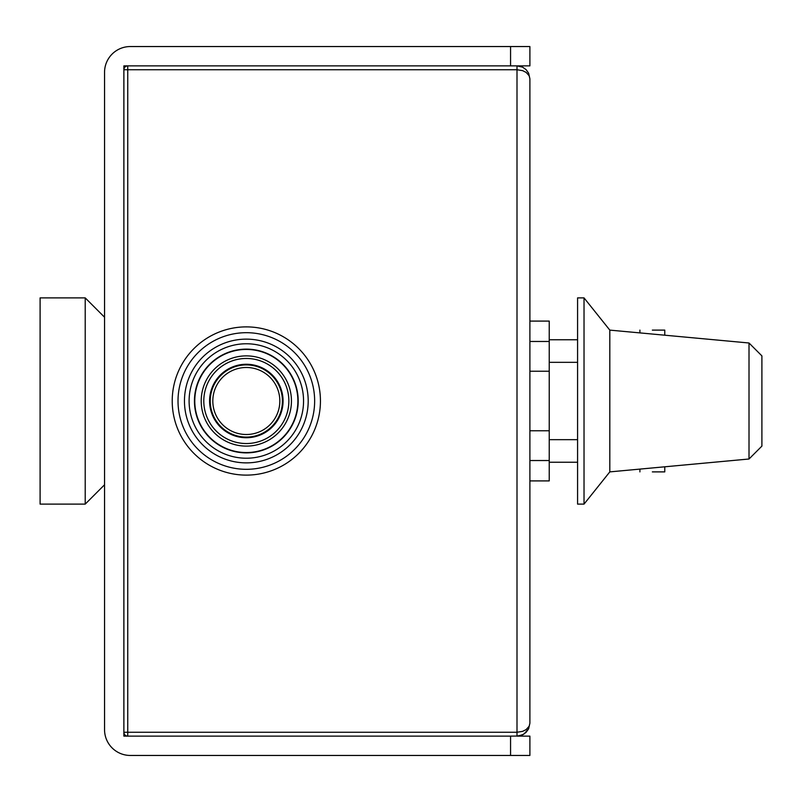 <?xml version="1.0" encoding="UTF-8"?>
<svg xmlns="http://www.w3.org/2000/svg" width="802" height="802" viewBox="0 0 802 802"><rect width="100%" height="100%" fill="white"/><g stroke="black" fill="none" stroke-linecap="round" stroke-linejoin="round"><path stroke-width="1.2" d="M510.563 755.454L510.563 736.126L518.443 736.035L523.856 734.151L528.618 728.828L529.891 723.234L529.891 78.766L528.618 73.172L526.122 69.654L522.593 67.157L516.999 65.874L529.891 65.874L529.891 46.546L130.325 46.546A25.774 25.774 0 0 0 104.551 72.32L104.551 729.68A25.774 25.774 0 0 0 130.325 755.454L529.891 755.454L529.891 736.126L516.999 736.126L516.999 65.874L510.563 65.874L510.563 46.546M235.156 444.709L233.442 444.228L235.156 444.709M246.324 446.112A45.112 45.112 0 0 1 207.257 378.444A45.112 45.112 0 0 1 285.402 378.444A45.112 45.112 0 0 1 246.324 446.112M257.502 444.709L259.216 444.228L257.502 444.709M652.337 471.887L664.778 471.887L652.337 471.887M652.337 330.113L664.778 330.113L652.337 330.113M516.999 736.126L522.593 734.843L526.122 732.346L528.618 728.828L529.891 723.234L529.17 726.211L526.122 729.609L522.593 731.364L516.999 732.256L123.879 732.256A3.87 3.87 0 0 0 127.749 736.126L127.749 65.874A3.87 3.87 0 0 0 123.879 69.744L516.999 69.744L522.593 70.636L526.122 72.391L529.17 75.789L529.891 78.766L528.618 73.172L526.122 69.654L522.593 67.157L516.999 65.874M510.563 736.126L123.879 736.126L123.879 65.874L510.563 65.874M529.891 341.472L549.23 341.472L549.23 430.764L529.891 430.764M549.23 371.236L529.891 371.236M549.23 430.764L549.23 460.528L529.891 460.528M749.008 342.995L749.008 459.005L761.9 446.112L761.9 355.887L749.008 342.995L609.811 330.113L584.026 297.883L584.026 504.117L609.811 471.887L609.811 330.113M584.026 504.117L577.58 504.117L577.58 297.883L584.026 297.883M246.324 452.559A51.559 51.559 0 0 1 194.776 401A51.559 51.559 0 0 1 246.324 349.441A51.559 51.559 0 0 1 297.883 401A51.559 51.559 0 0 1 246.324 452.559M246.324 349.121A51.879 51.879 0 0 0 194.445 401A51.879 51.879 0 0 0 246.324 452.879A51.879 51.879 0 0 0 298.204 401A51.879 51.879 0 0 0 246.324 349.121M246.324 326.885A74.115 74.115 0 0 1 320.439 401A74.115 74.115 0 0 1 246.324 475.115A74.115 74.115 0 0 1 172.219 401A74.115 74.115 0 0 1 246.324 326.885M246.324 443.536A42.536 42.536 0 0 1 209.492 379.737A42.536 42.536 0 0 1 283.166 379.737A42.536 42.536 0 0 1 246.324 443.536M246.324 437.09A36.09 36.09 0 0 1 210.234 401A36.09 36.09 0 0 1 246.324 364.91A36.09 36.09 0 0 1 282.414 401A36.09 36.09 0 0 1 246.324 437.09M246.324 437.732A36.732 36.732 0 0 1 214.515 382.634A36.732 36.732 0 0 1 278.144 382.634A36.732 36.732 0 0 1 246.324 437.732M246.324 367.486A33.514 33.514 0 0 1 275.347 417.752A33.514 33.514 0 0 1 217.302 417.752A33.514 33.514 0 0 1 246.324 367.486M246.324 343.767A57.233 57.233 0 0 0 196.771 429.611A57.233 57.233 0 0 0 295.888 429.611A57.233 57.233 0 0 0 246.324 343.767M246.324 339.136A61.864 61.864 0 0 0 192.751 431.937A61.864 61.864 0 0 0 299.908 431.937A61.864 61.864 0 0 0 246.324 339.136M246.324 332.69A68.31 68.31 0 0 0 187.167 435.155A68.31 68.31 0 0 0 305.492 435.155A68.31 68.31 0 0 0 246.324 332.69M549.23 341.472L549.23 321.091L529.891 321.091M529.891 480.909L549.23 480.909L549.23 460.528M40.1 504.117L40.1 297.883L85.212 297.883L104.551 317.221L85.212 297.883L85.212 504.117L104.551 484.779L85.212 504.117L40.1 504.117M127.749 65.874A3.87 3.87 0 0 0 123.879 69.744M577.58 339.777L549.23 339.777M577.58 462.223L549.23 462.223M664.778 471.887L664.778 466.804M639.906 471.887L639.906 469.1M664.778 335.196L664.778 330.113M639.906 332.9L639.906 330.113M577.58 362.334L549.23 362.334M577.58 439.666L549.23 439.666M749.008 459.005L609.811 471.887"/></g></svg>
